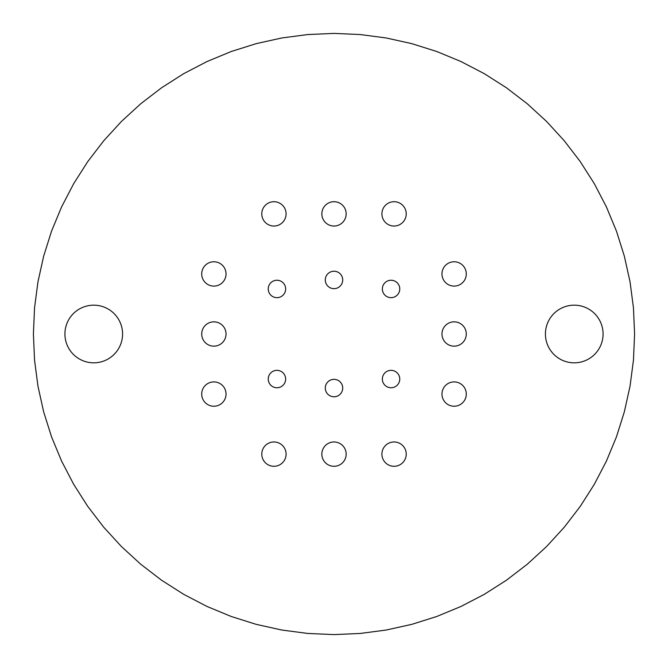 <?xml version="1.0" encoding="UTF-8"?>
<svg xmlns="http://www.w3.org/2000/svg" width="668" height="668" viewBox="0 0 668 668"><rect width="100%" height="100%" fill="white"/><g stroke="black" fill="none" stroke-linecap="round" stroke-linejoin="round"><path stroke-width="0.5" stroke-dasharray="3.34 2.5" d="M33.4 334L34.544 360.202L37.967 386.196L43.645 411.797L51.528 436.814L61.565 461.037L73.672 484.3L87.767 506.419L103.724 527.219L121.442 546.558L140.781 564.276L161.581 580.233L183.7 594.328L206.963 606.435L231.186 616.472L256.203 624.355L281.804 630.033L307.798 633.456L334 634.6L360.202 633.456L386.196 630.033L411.797 624.355L436.814 616.472L461.037 606.435L484.3 594.328L506.419 580.233L527.219 564.276L546.558 546.558L564.276 527.219L580.233 506.419L594.328 484.3L606.435 461.037L616.472 436.814L624.355 411.797L630.033 386.196L633.456 360.202L634.6 334L633.456 307.798L630.033 281.804L624.355 256.203L616.472 231.186L606.435 206.963L594.328 183.7L580.233 161.581L564.276 140.781L546.558 121.442L527.219 103.724L506.419 87.767L484.3 73.672L461.037 61.565L436.814 51.528L411.797 43.645L386.196 37.967L360.202 34.544L334 33.4L307.798 34.544L281.804 37.967L256.203 43.645L231.186 51.528L206.963 61.565L183.7 73.672L161.581 87.767L140.781 103.724L121.442 121.442L103.724 140.781L87.767 161.581L73.672 183.7L61.565 206.963L51.528 231.186L43.645 256.203L37.967 281.804L34.544 307.798L33.4 334M226.034 394.062A12.166 12.166 0 0 0 207.79 383.532A12.166 12.166 0 0 0 207.79 404.599A12.166 12.166 0 0 0 226.034 394.062M122.578 334A28.833 28.833 0 0 0 79.333 309.034A28.833 28.833 0 0 0 79.333 358.966A28.833 28.833 0 0 0 122.578 334M346.166 454.123A12.166 12.166 0 0 0 327.921 443.594A12.166 12.166 0 0 0 327.921 464.661A12.166 12.166 0 0 0 346.166 454.123M286.096 454.123A12.166 12.166 0 0 0 267.86 443.594A12.166 12.166 0 0 0 267.86 464.661A12.166 12.166 0 0 0 286.096 454.123M285.654 379.048A8.709 8.709 0 0 0 272.586 371.508A8.709 8.709 0 0 0 272.586 386.588A8.709 8.709 0 0 0 285.654 379.048M226.034 334A12.166 12.166 0 0 0 207.79 323.471A12.166 12.166 0 0 0 207.79 344.529A12.166 12.166 0 0 0 226.034 334M226.034 273.938A12.166 12.166 0 0 0 207.79 263.401A12.166 12.166 0 0 0 207.79 284.468A12.166 12.166 0 0 0 226.034 273.938M285.654 288.952A8.709 8.709 0 0 0 272.586 281.412A8.709 8.709 0 0 0 272.586 296.492A8.709 8.709 0 0 0 285.654 288.952M286.096 213.877A12.166 12.166 0 0 0 267.86 203.339A12.166 12.166 0 0 0 267.86 224.406A12.166 12.166 0 0 0 286.096 213.877M346.166 213.877A12.166 12.166 0 0 0 327.921 203.339A12.166 12.166 0 0 0 327.921 224.406A12.166 12.166 0 0 0 346.166 213.877M342.709 388.058A8.709 8.709 0 0 0 329.641 380.518A8.709 8.709 0 0 0 329.641 395.598A8.709 8.709 0 0 0 342.709 388.058M399.765 379.048A8.709 8.709 0 0 0 386.705 371.508A8.709 8.709 0 0 0 386.705 386.588A8.709 8.709 0 0 0 399.765 379.048M406.227 454.123A12.166 12.166 0 0 0 387.983 443.594A12.166 12.166 0 0 0 387.983 464.661A12.166 12.166 0 0 0 406.227 454.123M466.289 394.062A12.166 12.166 0 0 0 448.044 383.532A12.166 12.166 0 0 0 448.044 404.599A12.166 12.166 0 0 0 466.289 394.062M603.079 334A28.833 28.833 0 0 0 559.834 309.034A28.833 28.833 0 0 0 559.834 358.966A28.833 28.833 0 0 0 603.079 334M399.765 288.952A8.709 8.709 0 0 0 386.705 281.412A8.709 8.709 0 0 0 386.705 296.492A8.709 8.709 0 0 0 399.765 288.952M342.709 279.942A8.709 8.709 0 0 0 329.641 272.402A8.709 8.709 0 0 0 329.641 287.482A8.709 8.709 0 0 0 342.709 279.942M466.289 334A12.166 12.166 0 0 0 448.044 323.471A12.166 12.166 0 0 0 448.044 344.529A12.166 12.166 0 0 0 466.289 334M406.227 213.877A12.166 12.166 0 0 0 387.983 203.339A12.166 12.166 0 0 0 387.983 224.406A12.166 12.166 0 0 0 406.227 213.877M466.289 273.938A12.166 12.166 0 0 0 448.044 263.401A12.166 12.166 0 0 0 448.044 284.468A12.166 12.166 0 0 0 466.289 273.938"/><path stroke-width="1" d="M33.4 334L34.544 360.202L37.967 386.196L43.645 411.797L51.528 436.814L61.565 461.037L73.672 484.3L87.767 506.419L103.724 527.219L121.442 546.558L140.781 564.276L161.581 580.233L183.7 594.328L206.963 606.435L231.186 616.472L256.203 624.355L281.804 630.033L307.798 633.456L334 634.6L360.202 633.456L386.196 630.033L411.797 624.355L436.814 616.472L461.037 606.435L484.3 594.328L506.419 580.233L527.219 564.276L546.558 546.558L564.276 527.219L580.233 506.419L594.328 484.3L606.435 461.037L616.472 436.814L624.355 411.797L630.033 386.196L633.456 360.202L634.6 334L633.456 307.798L630.033 281.804L624.355 256.203L616.472 231.186L606.435 206.963L594.328 183.7L580.233 161.581L564.276 140.781L546.558 121.442L527.219 103.724L506.419 87.767L484.3 73.672L461.037 61.565L436.814 51.528L411.797 43.645L386.196 37.967L360.202 34.544L334 33.4L307.798 34.544L281.804 37.967L256.203 43.645L231.186 51.528L206.963 61.565L183.7 73.672L161.581 87.767L140.781 103.724L121.442 121.442L103.724 140.781L87.767 161.581L73.672 183.7L61.565 206.963L51.528 231.186L43.645 256.203L37.967 281.804L34.544 307.798L33.4 334M226.034 394.062A12.166 12.166 0 0 0 207.79 383.532A12.166 12.166 0 0 0 207.79 404.599A12.166 12.166 0 0 0 226.034 394.062M122.578 334A28.833 28.833 0 0 0 79.333 309.034A28.833 28.833 0 0 0 79.333 358.966A28.833 28.833 0 0 0 122.578 334M346.166 454.123A12.166 12.166 0 0 0 327.921 443.594A12.166 12.166 0 0 0 327.921 464.661A12.166 12.166 0 0 0 346.166 454.123M286.096 454.123A12.166 12.166 0 0 0 267.86 443.594A12.166 12.166 0 0 0 267.86 464.661A12.166 12.166 0 0 0 286.096 454.123M285.654 379.048A8.709 8.709 0 0 0 272.586 371.508A8.709 8.709 0 0 0 272.586 386.588A8.709 8.709 0 0 0 285.654 379.048M226.034 334A12.166 12.166 0 0 0 207.79 323.471A12.166 12.166 0 0 0 207.79 344.529A12.166 12.166 0 0 0 226.034 334M226.034 273.938A12.166 12.166 0 0 0 207.79 263.401A12.166 12.166 0 0 0 207.79 284.468A12.166 12.166 0 0 0 226.034 273.938M285.654 288.952A8.709 8.709 0 0 0 272.586 281.412A8.709 8.709 0 0 0 272.586 296.492A8.709 8.709 0 0 0 285.654 288.952M286.096 213.877A12.166 12.166 0 0 0 267.86 203.339A12.166 12.166 0 0 0 267.86 224.406A12.166 12.166 0 0 0 286.096 213.877M346.166 213.877A12.166 12.166 0 0 0 327.921 203.339A12.166 12.166 0 0 0 327.921 224.406A12.166 12.166 0 0 0 346.166 213.877M342.709 388.058A8.709 8.709 0 0 0 329.641 380.518A8.709 8.709 0 0 0 329.641 395.598A8.709 8.709 0 0 0 342.709 388.058M399.765 379.048A8.709 8.709 0 0 0 386.705 371.508A8.709 8.709 0 0 0 386.705 386.588A8.709 8.709 0 0 0 399.765 379.048M406.227 454.123A12.166 12.166 0 0 0 387.983 443.594A12.166 12.166 0 0 0 387.983 464.661A12.166 12.166 0 0 0 406.227 454.123M466.289 394.062A12.166 12.166 0 0 0 448.044 383.532A12.166 12.166 0 0 0 448.044 404.599A12.166 12.166 0 0 0 466.289 394.062M603.079 334A28.833 28.833 0 0 0 559.834 309.034A28.833 28.833 0 0 0 559.834 358.966A28.833 28.833 0 0 0 603.079 334M399.765 288.952A8.709 8.709 0 0 0 386.705 281.412A8.709 8.709 0 0 0 386.705 296.492A8.709 8.709 0 0 0 399.765 288.952M342.709 279.942A8.709 8.709 0 0 0 329.641 272.402A8.709 8.709 0 0 0 329.641 287.482A8.709 8.709 0 0 0 342.709 279.942M466.289 334A12.166 12.166 0 0 0 448.044 323.471A12.166 12.166 0 0 0 448.044 344.529A12.166 12.166 0 0 0 466.289 334M406.227 213.877A12.166 12.166 0 0 0 387.983 203.339A12.166 12.166 0 0 0 387.983 224.406A12.166 12.166 0 0 0 406.227 213.877M466.289 273.938A12.166 12.166 0 0 0 448.044 263.401A12.166 12.166 0 0 0 448.044 284.468A12.166 12.166 0 0 0 466.289 273.938"/></g></svg>
